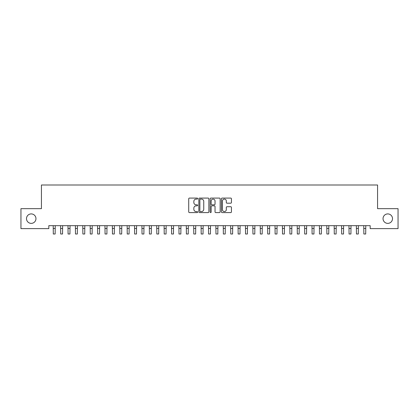 <?xml version="1.0" encoding="UTF-8"?>
<svg xmlns="http://www.w3.org/2000/svg" width="419" height="419" viewBox="0 0 419 419"><rect width="100%" height="100%" fill="white"/><g stroke="black" fill="none" stroke-linecap="round" stroke-linejoin="round"><path stroke-width="0.63" d="M197.668 198.585A0.508 0.508 0 0 0 197.16 198.077L189.451 198.077A0.728 0.728 0 0 0 188.723 198.8L188.723 211.867A0.728 0.728 0 0 0 189.451 212.59L197.16 212.59A0.508 0.508 0 0 0 197.668 212.082A0.508 0.508 0 0 0 197.16 211.574L196.165 211.574A2.32 2.32 0 0 1 193.84 209.254L193.84 208.164A2.32 2.32 0 0 1 196.165 205.839L197.16 205.839A0.508 0.508 0 0 0 197.668 205.331A0.508 0.508 0 0 0 197.16 204.823L196.165 204.823A2.32 2.32 0 0 1 193.84 202.503L193.84 201.413A2.32 2.32 0 0 1 196.165 199.093L197.16 199.093A0.508 0.508 0 0 0 197.668 198.585M383.039 218.645A4.735 4.735 0 0 0 387.774 223.374A4.735 4.735 0 0 0 392.503 218.645A4.735 4.735 0 0 0 387.774 213.91A4.735 4.735 0 0 0 383.039 218.645M26.497 218.645A4.735 4.735 0 0 0 31.226 223.374A4.735 4.735 0 0 0 35.961 218.645A4.735 4.735 0 0 0 31.226 213.91A4.735 4.735 0 0 0 26.497 218.645M230.712 203.194A0.728 0.728 0 0 0 231.435 202.466L231.435 198.8A0.728 0.728 0 0 0 230.712 198.077L222.149 198.077A0.728 0.728 0 0 0 221.421 198.8L221.421 211.867A0.728 0.728 0 0 0 222.149 212.59L230.712 212.59A0.728 0.728 0 0 0 231.435 211.867L231.435 207.436A0.728 0.728 0 0 0 230.712 206.714L227.046 206.714A0.728 0.728 0 0 0 226.318 207.436L226.318 209.636A1.943 1.943 0 0 1 224.38 211.574A1.943 1.943 0 0 1 222.437 209.636L222.437 201.031A1.943 1.943 0 0 1 224.38 199.093A1.943 1.943 0 0 1 226.318 201.031L226.318 202.466A0.728 0.728 0 0 0 227.046 203.194L230.712 203.194M370.176 225.668L48.824 225.668L48.824 228.627L20.95 228.627L20.95 208.662L41.434 208.662L41.434 184.999L377.566 184.999L377.566 208.662L398.05 208.662L398.05 228.627L370.176 228.627L370.176 225.668M208.866 198.8A0.728 0.728 0 0 0 208.138 198.077L199.575 198.077A0.728 0.728 0 0 0 198.847 198.8L198.847 211.867A0.728 0.728 0 0 0 199.575 212.59L208.138 212.59A0.728 0.728 0 0 0 208.866 211.867L208.866 198.8M210.862 198.077L219.425 198.077A0.728 0.728 0 0 1 220.153 198.8L220.153 211.867A0.728 0.728 0 0 1 219.425 212.59L215.759 212.59A0.728 0.728 0 0 1 215.036 211.867L215.036 206.567A0.728 0.728 0 0 0 214.308 205.839L211.878 205.839A0.728 0.728 0 0 0 211.15 206.567L211.15 212.082A0.508 0.508 0 0 1 210.642 212.59A0.508 0.508 0 0 1 210.134 212.082L210.134 198.8A0.728 0.728 0 0 1 210.862 198.077M200.371 199.093A0.508 0.508 0 0 0 199.863 199.601L199.863 211.066A0.508 0.508 0 0 0 200.371 211.574L201.424 211.574A2.32 2.32 0 0 0 203.749 209.254L203.749 201.413A2.32 2.32 0 0 0 201.424 199.093L200.371 199.093M215.036 201.068A1.943 1.943 0 0 0 213.093 199.13A1.943 1.943 0 0 0 211.15 201.068L211.15 204.1A0.728 0.728 0 0 0 211.878 204.823L214.308 204.823A0.728 0.728 0 0 0 215.036 204.1L215.036 201.068M53.208 225.668L53.297 234.001L55.146 234.001L55.24 225.668M60.598 225.668L60.692 234.001L62.541 234.001L62.635 225.668M67.993 225.668L68.088 234.001L69.936 234.001L70.031 225.668M75.389 225.668L75.483 234.001L77.332 234.001L77.426 225.668M82.784 225.668L82.878 234.001L84.722 234.001L84.816 225.668M90.174 225.668L90.268 234.001L92.117 234.001L92.211 225.668M97.569 225.668L97.664 234.001L99.513 234.001L99.607 225.668M104.965 225.668L105.059 234.001L106.908 234.001L107.002 225.668M112.36 225.668L112.454 234.001L114.303 234.001L114.392 225.668M119.75 225.668L119.844 234.001L121.693 234.001L121.788 225.668M127.146 225.668L127.24 234.001L129.089 234.001L129.183 225.668M134.541 225.668L134.635 234.001L136.484 234.001L136.578 225.668M141.936 225.668L142.031 234.001L143.879 234.001L143.968 225.668M149.332 225.668L149.421 234.001L151.269 234.001L151.364 225.668M156.722 225.668L156.816 234.001L158.665 234.001L158.759 225.668M164.117 225.668L164.211 234.001L166.06 234.001L166.154 225.668M171.512 225.668L171.607 234.001L173.456 234.001L173.55 225.668M178.908 225.668L178.997 234.001L180.846 234.001L180.94 225.668M186.298 225.668L186.392 234.001L188.241 234.001L188.335 225.668M193.693 225.668L193.788 234.001L195.636 234.001L195.731 225.668M201.089 225.668L201.183 234.001L203.032 234.001L203.126 225.668M208.484 225.668L208.578 234.001L210.422 234.001L210.516 225.668M215.874 225.668L215.968 234.001L217.817 234.001L217.911 225.668M223.269 225.668L223.364 234.001L225.213 234.001L225.307 225.668M230.665 225.668L230.759 234.001L232.608 234.001L232.702 225.668M238.06 225.668L238.154 234.001L240.003 234.001L240.092 225.668M245.45 225.668L245.544 234.001L247.393 234.001L247.488 225.668M252.846 225.668L252.94 234.001L254.789 234.001L254.883 225.668M260.241 225.668L260.335 234.001L262.184 234.001L262.278 225.668M267.636 225.668L267.731 234.001L269.579 234.001L269.668 225.668M275.032 225.668L275.121 234.001L276.969 234.001L277.064 225.668M282.422 225.668L282.516 234.001L284.365 234.001L284.459 225.668M289.817 225.668L289.911 234.001L291.76 234.001L291.854 225.668M297.212 225.668L297.307 234.001L299.156 234.001L299.25 225.668M304.608 225.668L304.697 234.001L306.546 234.001L306.64 225.668M311.998 225.668L312.092 234.001L313.941 234.001L314.035 225.668M319.393 225.668L319.488 234.001L321.336 234.001L321.431 225.668M326.789 225.668L326.883 234.001L328.732 234.001L328.826 225.668M334.184 225.668L334.278 234.001L336.122 234.001L336.216 225.668M341.574 225.668L341.668 234.001L343.517 234.001L343.611 225.668M348.969 225.668L349.064 234.001L350.913 234.001L351.007 225.668M356.365 225.668L356.459 234.001L358.308 234.001L358.402 225.668M363.76 225.668L363.854 234.001L365.703 234.001L365.792 225.668M53.297 228.455L55.146 228.455M53.297 234.001L55.146 234.001M60.692 228.455L62.541 228.455M60.692 234.001L62.541 234.001M68.088 228.455L69.936 228.455M68.088 234.001L69.936 234.001M75.483 228.455L77.332 228.455M75.483 234.001L77.332 234.001M82.878 228.455L84.722 228.455M82.878 234.001L84.722 234.001M90.268 228.455L92.117 228.455M90.268 234.001L92.117 234.001M97.664 228.455L99.513 228.455M97.664 234.001L99.513 234.001M105.059 228.455L106.908 228.455M105.059 234.001L106.908 234.001M112.454 228.455L114.303 228.455M112.454 234.001L114.303 234.001M119.844 228.455L121.693 228.455M119.844 234.001L121.693 234.001M127.24 228.455L129.089 228.455M127.24 234.001L129.089 234.001M134.635 228.455L136.484 228.455M134.635 234.001L136.484 234.001M142.031 228.455L143.879 228.455M142.031 234.001L143.879 234.001M149.421 228.455L151.269 228.455M149.421 234.001L151.269 234.001M156.816 228.455L158.665 228.455M156.816 234.001L158.665 234.001M164.211 228.455L166.06 228.455M164.211 234.001L166.06 234.001M171.607 228.455L173.456 228.455M171.607 234.001L173.456 234.001M178.997 228.455L180.846 228.455M178.997 234.001L180.846 234.001M186.392 228.455L188.241 228.455M186.392 234.001L188.241 234.001M193.788 228.455L195.636 228.455M193.788 234.001L195.636 234.001M201.183 228.455L203.032 228.455M201.183 234.001L203.032 234.001M208.578 228.455L210.422 228.455M208.578 234.001L210.422 234.001M215.968 228.455L217.817 228.455M215.968 234.001L217.817 234.001M223.364 228.455L225.213 228.455M223.364 234.001L225.213 234.001M230.759 228.455L232.608 228.455M230.759 234.001L232.608 234.001M238.154 228.455L240.003 228.455M238.154 234.001L240.003 234.001M245.544 228.455L247.393 228.455M245.544 234.001L247.393 234.001M252.94 228.455L254.789 228.455M252.94 234.001L254.789 234.001M260.335 228.455L262.184 228.455M260.335 234.001L262.184 234.001M267.731 228.455L269.579 228.455M267.731 234.001L269.579 234.001M275.121 228.455L276.969 228.455M275.121 234.001L276.969 234.001M282.516 228.455L284.365 228.455M282.516 234.001L284.365 234.001M289.911 228.455L291.76 228.455M289.911 234.001L291.76 234.001M297.307 228.455L299.156 228.455M297.307 234.001L299.156 234.001M304.697 228.455L306.546 228.455M304.697 234.001L306.546 234.001M312.092 228.455L313.941 228.455M312.092 234.001L313.941 234.001M319.488 228.455L321.336 228.455M319.488 234.001L321.336 234.001M326.883 228.455L328.732 228.455M326.883 234.001L328.732 234.001M334.278 228.455L336.122 228.455M334.278 234.001L336.122 234.001M341.668 228.455L343.517 228.455M341.668 234.001L343.517 234.001M349.064 228.455L350.913 228.455M349.064 234.001L350.913 234.001M356.459 228.455L358.308 228.455M356.459 234.001L358.308 234.001M363.854 228.455L365.703 228.455M363.854 234.001L365.703 234.001"/></g></svg>
